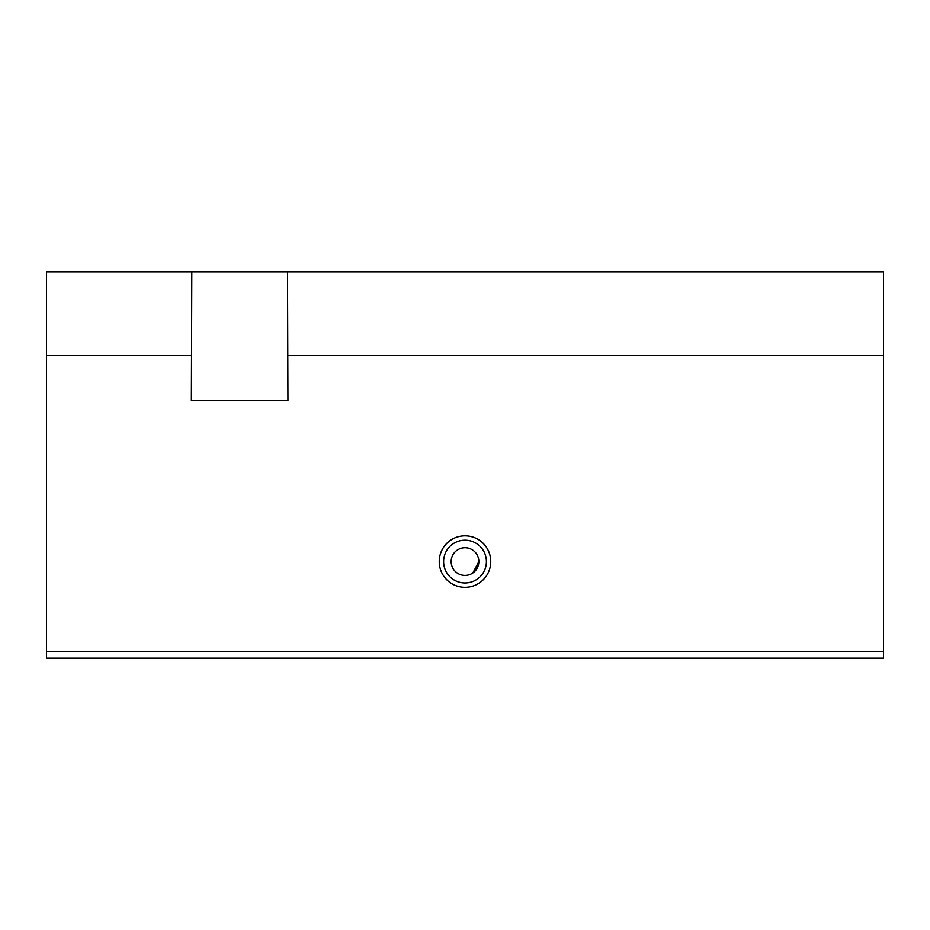 <?xml version="1.0" encoding="UTF-8"?>
<svg xmlns="http://www.w3.org/2000/svg" width="930" height="930" viewBox="0 0 930 930"><rect width="100%" height="100%" fill="white"/><g stroke="black" fill="none" stroke-linecap="round" stroke-linejoin="round"><path stroke-width="1.4" d="M191.801 271.851L191.371 400.621L287.94 400.621L287.51 271.851L46.5 271.851L46.5 658.149L883.5 658.149L883.5 651.721L46.5 651.721M191.371 355.551L46.5 355.551M287.51 271.851L883.5 271.851L883.5 651.721M883.5 355.551L287.94 355.551M490.749 561.581A25.749 25.749 0 0 1 452.12 583.877A25.749 25.749 0 0 1 452.12 539.272A25.749 25.749 0 0 1 490.749 561.581M474.695 571.45L478.845 561.581L472.835 572.985M478.845 561.581A13.845 13.845 0 0 1 458.083 573.566A13.845 13.845 0 0 1 458.083 549.584A13.845 13.845 0 0 1 478.845 561.581M486.402 561.581A21.402 21.402 0 0 1 454.305 580.111A21.402 21.402 0 0 1 454.305 543.05A21.402 21.402 0 0 1 486.402 561.581"/></g></svg>
